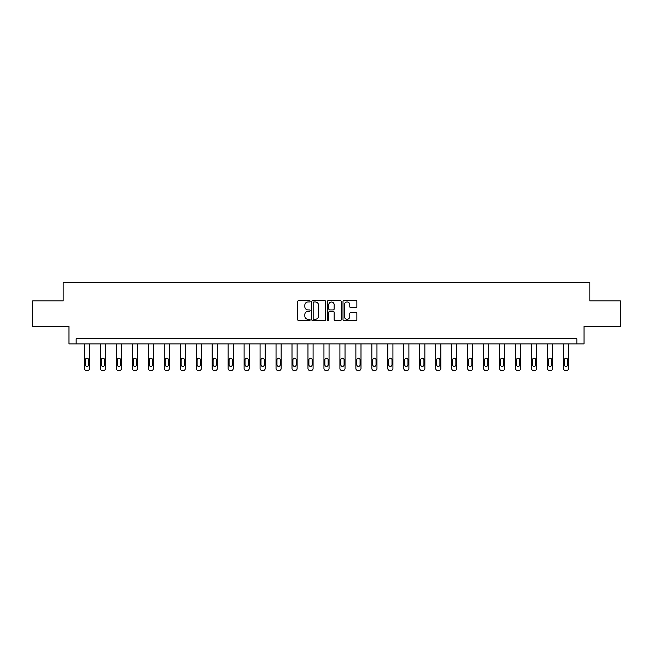 <?xml version="1.0" encoding="UTF-8"?>
<svg xmlns="http://www.w3.org/2000/svg" width="653" height="653" viewBox="0 0 653 653"><rect width="100%" height="100%" fill="white"/><g stroke="black" fill="none" stroke-linecap="round" stroke-linejoin="round"><path stroke-width="0.98" d="M310.126 301.286A0.702 0.702 0 0 0 309.424 300.576L298.748 300.576A1.004 1.004 0 0 0 297.744 301.58L297.744 319.668A1.004 1.004 0 0 0 298.748 320.672L309.424 320.672A0.702 0.702 0 0 0 310.126 319.97A0.702 0.702 0 0 0 309.424 319.268L308.036 319.268A3.216 3.216 0 0 1 304.829 316.052L304.829 314.542A3.216 3.216 0 0 1 308.036 311.326L309.424 311.326A0.702 0.702 0 0 0 310.126 310.624A0.702 0.702 0 0 0 309.424 309.922L308.036 309.922A3.216 3.216 0 0 1 304.829 306.706L304.829 305.204A3.216 3.216 0 0 1 308.036 301.988L309.424 301.988A0.702 0.702 0 0 0 310.126 301.286M355.861 307.661A1.004 1.004 0 0 0 356.865 306.657L356.865 301.58A1.004 1.004 0 0 0 355.861 300.576L344.009 300.576A1.004 1.004 0 0 0 343.005 301.58L343.005 319.668A1.004 1.004 0 0 0 344.009 320.672L355.861 320.672A1.004 1.004 0 0 0 356.865 319.668L356.865 313.538A1.004 1.004 0 0 0 355.861 312.534L350.783 312.534A1.004 1.004 0 0 0 349.779 313.538L349.779 316.574A2.685 2.685 0 0 1 347.094 319.268A2.685 2.685 0 0 1 344.409 316.574L344.409 304.673A2.685 2.685 0 0 1 347.094 301.988A2.685 2.685 0 0 1 349.779 304.673L349.779 306.657A1.004 1.004 0 0 0 350.783 307.661L355.861 307.661M576.852 343.886L584.019 343.886L584.019 326.492L620.35 326.492L620.35 300.902L589.847 300.902L589.847 282.48L63.153 282.48L63.153 300.902L32.65 300.902L32.65 326.492L68.981 326.492L68.981 343.886L576.852 343.886L576.852 338.768L76.148 338.768L76.148 343.886M325.618 301.58A1.004 1.004 0 0 0 324.614 300.576L312.763 300.576A1.004 1.004 0 0 0 311.759 301.58L311.759 319.668A1.004 1.004 0 0 0 312.763 320.672L324.614 320.672A1.004 1.004 0 0 0 325.618 319.668L325.618 301.58M328.386 300.576L340.237 300.576A1.004 1.004 0 0 1 341.241 301.58L341.241 319.668A1.004 1.004 0 0 1 340.237 320.672L335.169 320.672A1.004 1.004 0 0 1 334.156 319.668L334.156 312.33A1.004 1.004 0 0 0 333.152 311.326L329.789 311.326A1.004 1.004 0 0 0 328.786 312.33L328.786 319.97A0.702 0.702 0 0 1 328.084 320.672A0.702 0.702 0 0 1 327.382 319.97L327.382 301.58A1.004 1.004 0 0 1 328.386 300.576M313.864 301.988A0.702 0.702 0 0 0 313.162 302.69L313.162 318.566A0.702 0.702 0 0 0 313.864 319.268L315.326 319.268A3.216 3.216 0 0 0 318.542 316.052L318.542 305.204A3.216 3.216 0 0 0 315.326 301.988L313.864 301.988M334.156 304.722A2.685 2.685 0 0 0 331.471 302.037A2.685 2.685 0 0 0 328.786 304.722L328.786 308.918A1.004 1.004 0 0 0 329.789 309.922L333.152 309.922A1.004 1.004 0 0 0 334.156 308.918L334.156 304.722M89.559 343.886L89.559 368.472A2.049 2.049 0 0 1 87.51 370.52L86.49 370.52A2.049 2.049 0 0 1 84.441 368.472L84.441 343.886M88.637 364.79L88.637 359.876A1.641 1.641 0 0 0 86.996 358.236A1.641 1.641 0 0 0 85.363 359.876L85.363 364.79A1.641 1.641 0 0 0 86.996 366.431A1.641 1.641 0 0 0 88.637 364.79M105.525 343.886L105.525 368.472A2.049 2.049 0 0 1 103.476 370.52L102.456 370.52A2.049 2.049 0 0 1 100.407 368.472L100.407 343.886M104.602 364.79L104.602 359.876A1.641 1.641 0 0 0 102.962 358.236A1.641 1.641 0 0 0 101.329 359.876L101.329 364.79A1.641 1.641 0 0 0 102.962 366.431A1.641 1.641 0 0 0 104.602 364.79M121.491 343.886L121.491 368.472A2.049 2.049 0 0 1 119.442 370.52L118.422 370.52A2.049 2.049 0 0 1 116.373 368.472L116.373 343.886M120.568 364.79L120.568 359.876A1.641 1.641 0 0 0 118.936 358.236A1.641 1.641 0 0 0 117.295 359.876L117.295 364.79A1.641 1.641 0 0 0 118.936 366.431A1.641 1.641 0 0 0 120.568 364.79M137.457 343.886L137.457 368.472A2.049 2.049 0 0 1 135.408 370.52L134.387 370.52A2.049 2.049 0 0 1 132.339 368.472L132.339 343.886M136.534 364.79L136.534 359.876A1.641 1.641 0 0 0 134.902 358.236A1.641 1.641 0 0 0 133.261 359.876L133.261 364.79A1.641 1.641 0 0 0 134.902 366.431A1.641 1.641 0 0 0 136.534 364.79M153.422 343.886L153.422 368.472A2.049 2.049 0 0 1 151.374 370.52L150.353 370.52A2.049 2.049 0 0 1 148.304 368.472L148.304 343.886M152.5 364.79L152.5 359.876A1.641 1.641 0 0 0 150.867 358.236A1.641 1.641 0 0 0 149.227 359.876L149.227 364.79A1.641 1.641 0 0 0 150.867 366.431A1.641 1.641 0 0 0 152.5 364.79M169.388 343.886L169.388 368.472A2.049 2.049 0 0 1 167.348 370.52L166.319 370.52A2.049 2.049 0 0 1 164.27 368.472L164.27 343.886M168.466 364.79L168.466 359.876A1.641 1.641 0 0 0 166.833 358.236A1.641 1.641 0 0 0 165.193 359.876L165.193 364.79A1.641 1.641 0 0 0 166.833 366.431A1.641 1.641 0 0 0 168.466 364.79M185.354 343.886L185.354 368.472A2.049 2.049 0 0 1 183.313 370.52L182.285 370.52A2.049 2.049 0 0 1 180.244 368.472L180.244 343.886M184.44 364.79L184.44 359.876A1.641 1.641 0 0 0 182.799 358.236A1.641 1.641 0 0 0 181.159 359.876L181.159 364.79A1.641 1.641 0 0 0 182.799 366.431A1.641 1.641 0 0 0 184.44 364.79M201.328 343.886L201.328 368.472A2.049 2.049 0 0 1 199.279 370.52L198.251 370.52A2.049 2.049 0 0 1 196.21 368.472L196.21 343.886M200.406 364.79L200.406 359.876A1.641 1.641 0 0 0 198.765 358.236A1.641 1.641 0 0 0 197.124 359.876L197.124 364.79A1.641 1.641 0 0 0 198.765 366.431A1.641 1.641 0 0 0 200.406 364.79M217.294 343.886L217.294 368.472A2.049 2.049 0 0 1 215.245 370.52L214.225 370.52A2.049 2.049 0 0 1 212.176 368.472L212.176 343.886M216.372 364.79L216.372 359.876A1.641 1.641 0 0 0 214.731 358.236A1.641 1.641 0 0 0 213.098 359.876L213.098 364.79A1.641 1.641 0 0 0 214.731 366.431A1.641 1.641 0 0 0 216.372 364.79M233.26 343.886L233.26 368.472A2.049 2.049 0 0 1 231.211 370.52L230.191 370.52A2.049 2.049 0 0 1 228.142 368.472L228.142 343.886M232.337 364.79L232.337 359.876A1.641 1.641 0 0 0 230.697 358.236A1.641 1.641 0 0 0 229.064 359.876L229.064 364.79A1.641 1.641 0 0 0 230.697 366.431A1.641 1.641 0 0 0 232.337 364.79M249.226 343.886L249.226 368.472A2.049 2.049 0 0 1 247.177 370.52L246.157 370.52A2.049 2.049 0 0 1 244.108 368.472L244.108 343.886M248.303 364.79L248.303 359.876A1.641 1.641 0 0 0 246.663 358.236A1.641 1.641 0 0 0 245.03 359.876L245.03 364.79A1.641 1.641 0 0 0 246.663 366.431A1.641 1.641 0 0 0 248.303 364.79M265.191 343.886L265.191 368.472A2.049 2.049 0 0 1 263.143 370.52L262.122 370.52A2.049 2.049 0 0 1 260.074 368.472L260.074 343.886M264.269 364.79L264.269 359.876A1.641 1.641 0 0 0 262.637 358.236A1.641 1.641 0 0 0 260.996 359.876L260.996 364.79A1.641 1.641 0 0 0 262.637 366.431A1.641 1.641 0 0 0 264.269 364.79M281.157 343.886L281.157 368.472A2.049 2.049 0 0 1 279.109 370.52L278.088 370.52A2.049 2.049 0 0 1 276.039 368.472L276.039 343.886M280.235 364.79L280.235 359.876A1.641 1.641 0 0 0 278.602 358.236A1.641 1.641 0 0 0 276.962 359.876L276.962 364.79A1.641 1.641 0 0 0 278.602 366.431A1.641 1.641 0 0 0 280.235 364.79M297.123 343.886L297.123 368.472A2.049 2.049 0 0 1 295.074 370.52L294.054 370.52A2.049 2.049 0 0 1 292.005 368.472L292.005 343.886M296.201 364.79L296.201 359.876A1.641 1.641 0 0 0 294.568 358.236A1.641 1.641 0 0 0 292.928 359.876L292.928 364.79A1.641 1.641 0 0 0 294.568 366.431A1.641 1.641 0 0 0 296.201 364.79M313.089 343.886L313.089 368.472A2.049 2.049 0 0 1 311.048 370.52L310.02 370.52A2.049 2.049 0 0 1 307.971 368.472L307.971 343.886M312.175 364.79L312.175 359.876A1.641 1.641 0 0 0 310.534 358.236A1.641 1.641 0 0 0 308.893 359.876L308.893 364.79A1.641 1.641 0 0 0 310.534 366.431A1.641 1.641 0 0 0 312.175 364.79M329.055 343.886L329.055 368.472A2.049 2.049 0 0 1 327.014 370.52L325.986 370.52A2.049 2.049 0 0 1 323.945 368.472L323.945 343.886M328.141 364.79L328.141 359.876A1.641 1.641 0 0 0 326.5 358.236A1.641 1.641 0 0 0 324.859 359.876L324.859 364.79A1.641 1.641 0 0 0 326.5 366.431A1.641 1.641 0 0 0 328.141 364.79M345.029 343.886L345.029 368.472A2.049 2.049 0 0 1 342.98 370.52L341.952 370.52A2.049 2.049 0 0 1 339.911 368.472L339.911 343.886M344.107 364.79L344.107 359.876A1.641 1.641 0 0 0 342.466 358.236A1.641 1.641 0 0 0 340.825 359.876L340.825 364.79A1.641 1.641 0 0 0 342.466 366.431A1.641 1.641 0 0 0 344.107 364.79M360.995 343.886L360.995 368.472A2.049 2.049 0 0 1 358.946 370.52L357.926 370.52A2.049 2.049 0 0 1 355.877 368.472L355.877 343.886M360.072 364.79L360.072 359.876A1.641 1.641 0 0 0 358.432 358.236A1.641 1.641 0 0 0 356.799 359.876L356.799 364.79A1.641 1.641 0 0 0 358.432 366.431A1.641 1.641 0 0 0 360.072 364.79M376.961 343.886L376.961 368.472A2.049 2.049 0 0 1 374.912 370.52L373.891 370.52A2.049 2.049 0 0 1 371.843 368.472L371.843 343.886M376.038 364.79L376.038 359.876A1.641 1.641 0 0 0 374.398 358.236A1.641 1.641 0 0 0 372.765 359.876L372.765 364.79A1.641 1.641 0 0 0 374.398 366.431A1.641 1.641 0 0 0 376.038 364.79M392.926 343.886L392.926 368.472A2.049 2.049 0 0 1 390.878 370.52L389.857 370.52A2.049 2.049 0 0 1 387.809 368.472L387.809 343.886M392.004 364.79L392.004 359.876A1.641 1.641 0 0 0 390.363 358.236A1.641 1.641 0 0 0 388.731 359.876L388.731 364.79A1.641 1.641 0 0 0 390.363 366.431A1.641 1.641 0 0 0 392.004 364.79M408.892 343.886L408.892 368.472A2.049 2.049 0 0 1 406.843 370.52L405.823 370.52A2.049 2.049 0 0 1 403.774 368.472L403.774 343.886M407.97 364.79L407.97 359.876A1.641 1.641 0 0 0 406.337 358.236A1.641 1.641 0 0 0 404.697 359.876L404.697 364.79A1.641 1.641 0 0 0 406.337 366.431A1.641 1.641 0 0 0 407.97 364.79M424.858 343.886L424.858 368.472A2.049 2.049 0 0 1 422.809 370.52L421.789 370.52A2.049 2.049 0 0 1 419.74 368.472L419.74 343.886M423.936 364.79L423.936 359.876A1.641 1.641 0 0 0 422.303 358.236A1.641 1.641 0 0 0 420.663 359.876L420.663 364.79A1.641 1.641 0 0 0 422.303 366.431A1.641 1.641 0 0 0 423.936 364.79M440.824 343.886L440.824 368.472A2.049 2.049 0 0 1 438.775 370.52L437.755 370.52A2.049 2.049 0 0 1 435.706 368.472L435.706 343.886M439.902 364.79L439.902 359.876A1.641 1.641 0 0 0 438.269 358.236A1.641 1.641 0 0 0 436.628 359.876L436.628 364.79A1.641 1.641 0 0 0 438.269 366.431A1.641 1.641 0 0 0 439.902 364.79M456.79 343.886L456.79 368.472A2.049 2.049 0 0 1 454.749 370.52L453.721 370.52A2.049 2.049 0 0 1 451.672 368.472L451.672 343.886M455.876 364.79L455.876 359.876A1.641 1.641 0 0 0 454.235 358.236A1.641 1.641 0 0 0 452.594 359.876L452.594 364.79A1.641 1.641 0 0 0 454.235 366.431A1.641 1.641 0 0 0 455.876 364.79M472.756 343.886L472.756 368.472A2.049 2.049 0 0 1 470.715 370.52L469.687 370.52A2.049 2.049 0 0 1 467.646 368.472L467.646 343.886M471.841 364.79L471.841 359.876A1.641 1.641 0 0 0 470.201 358.236A1.641 1.641 0 0 0 468.56 359.876L468.56 364.79A1.641 1.641 0 0 0 470.201 366.431A1.641 1.641 0 0 0 471.841 364.79M488.73 343.886L488.73 368.472A2.049 2.049 0 0 1 486.681 370.52L485.652 370.52A2.049 2.049 0 0 1 483.612 368.472L483.612 343.886M487.807 364.79L487.807 359.876A1.641 1.641 0 0 0 486.167 358.236A1.641 1.641 0 0 0 484.534 359.876L484.534 364.79A1.641 1.641 0 0 0 486.167 366.431A1.641 1.641 0 0 0 487.807 364.79M504.696 343.886L504.696 368.472A2.049 2.049 0 0 1 502.647 370.52L501.626 370.52A2.049 2.049 0 0 1 499.578 368.472L499.578 343.886M503.773 364.79L503.773 359.876A1.641 1.641 0 0 0 502.133 358.236A1.641 1.641 0 0 0 500.5 359.876L500.5 364.79A1.641 1.641 0 0 0 502.133 366.431A1.641 1.641 0 0 0 503.773 364.79M520.661 343.886L520.661 368.472A2.049 2.049 0 0 1 518.613 370.52L517.592 370.52A2.049 2.049 0 0 1 515.543 368.472L515.543 343.886M519.739 364.79L519.739 359.876A1.641 1.641 0 0 0 518.098 358.236A1.641 1.641 0 0 0 516.466 359.876L516.466 364.79A1.641 1.641 0 0 0 518.098 366.431A1.641 1.641 0 0 0 519.739 364.79M536.627 343.886L536.627 368.472A2.049 2.049 0 0 1 534.578 370.52L533.558 370.52A2.049 2.049 0 0 1 531.509 368.472L531.509 343.886M535.705 364.79L535.705 359.876A1.641 1.641 0 0 0 534.064 358.236A1.641 1.641 0 0 0 532.432 359.876L532.432 364.79A1.641 1.641 0 0 0 534.064 366.431A1.641 1.641 0 0 0 535.705 364.79M552.593 343.886L552.593 368.472A2.049 2.049 0 0 1 550.544 370.52L549.524 370.52A2.049 2.049 0 0 1 547.475 368.472L547.475 343.886M551.671 364.79L551.671 359.876A1.641 1.641 0 0 0 550.038 358.236A1.641 1.641 0 0 0 548.398 359.876L548.398 364.79A1.641 1.641 0 0 0 550.038 366.431A1.641 1.641 0 0 0 551.671 364.79M568.559 343.886L568.559 368.472A2.049 2.049 0 0 1 566.51 370.52L565.49 370.52A2.049 2.049 0 0 1 563.441 368.472L563.441 343.886M567.637 364.79L567.637 359.876A1.641 1.641 0 0 0 566.004 358.236A1.641 1.641 0 0 0 564.363 359.876L564.363 364.79A1.641 1.641 0 0 0 566.004 366.431A1.641 1.641 0 0 0 567.637 364.79"/></g></svg>
